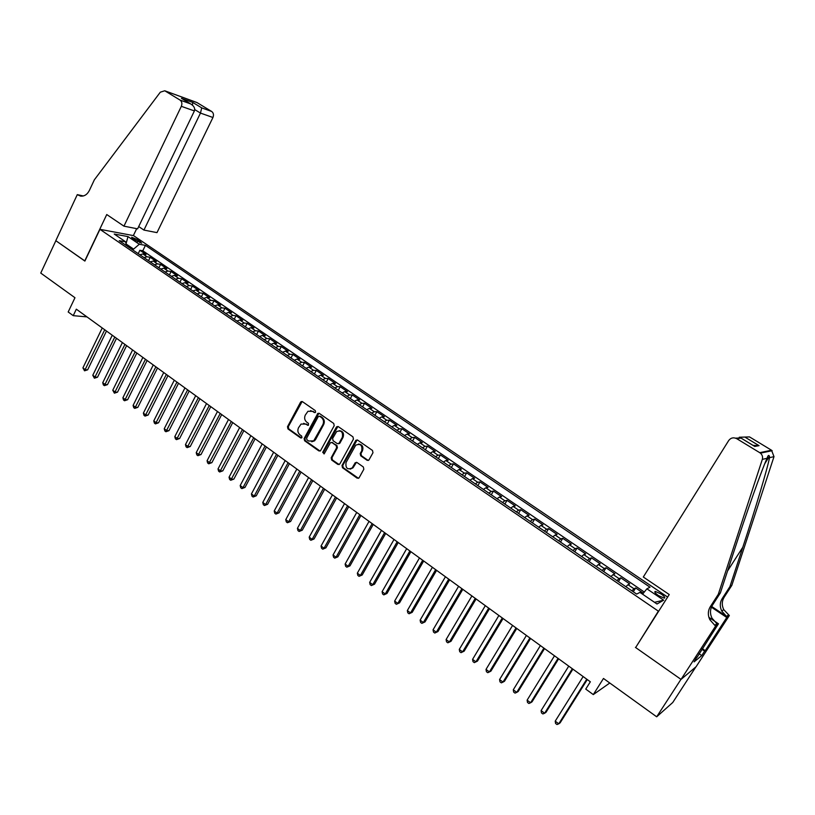 <?xml version="1.0" encoding="UTF-8"?>
<svg xmlns="http://www.w3.org/2000/svg" width="815" height="815" viewBox="0 0 815 815"><rect width="100%" height="100%" fill="white"/><g stroke="black" fill="none" stroke-linecap="round" stroke-linejoin="round"><path stroke-width="1.22" d="M315.609 412.146L315.273 410.587L302.477 401.673L300.552 402.203L287.491 426.724L287.96 428.924L300.613 437.93L301.957 437.574L301.632 436.025L299.981 434.853C297.811 432.948 297.312 430.585 298.494 427.783L301.071 424.055L305.757 424.085L308.457 425.247L308.437 423.342L306.776 422.18C304.586 420.275 304.087 417.912 305.279 415.1L307.968 411.28L312.583 411.351L314.244 412.512L315.609 412.146M661.169 594.023L655.311 591.415C654.109 591.792 655.138 593.167 658.408 595.551L664.286 598.169C665.488 597.782 664.449 596.407 661.169 594.023M367.066 460.271L368.92 460.006L372.975 452.743L372.486 450.461L357.642 440.12L355.89 440.273L342.005 465.477L342.494 467.728L357.164 478.171L359.028 477.906L363.836 469.257L363.347 466.985L357.021 462.523L355.208 462.737L352.182 467.942C347.414 470.031 345.366 468.207 346.059 462.482L355.707 445.214C360.474 443.319 362.481 445.184 361.738 450.807L360.22 453.548L360.719 455.809L367.066 460.271L368.349 460.434M635.995 647.008L658.367 611.158L99.939 229.331L84.882 261.075L55.858 240.71L40.75 273.076L74.97 297.73L68.185 311.982L73.238 315.66L76.325 309.18L590.345 681.788L585.751 689.093L593.3 694.594L609.783 683.011M635.415 647.385L680.963 679.343L656.686 716.803L603.477 678.467L593.3 694.594M334.201 425.685L333.722 423.443L319.307 413.399L317.819 413.399L304.127 438.552L304.596 440.762L318.838 450.899L320.468 450.817L334.201 425.685M338.327 426.663L352.956 436.85L353.445 439.112L339.845 463.939L337.858 464.438L331.654 460.017L331.175 457.775L336.636 447.761L336.157 445.52L332.041 442.616L330.401 442.708L324.197 453.823L322.709 452.325L336.351 427.182L338.327 426.663M695.867 666.904L672.742 702.51L656.686 716.803M643.351 593.198L635.669 587.961L633.286 591.782M631.89 590.834L633.989 588.797L627.998 584.712L629.7 583.897L620.786 577.825L618.422 581.635M616.914 580.606L619.054 578.619L613.125 574.575L614.877 573.801L606.065 567.79L603.721 571.59M602.102 570.49L604.272 568.534L598.393 564.53L600.207 563.807L591.486 557.868L589.164 561.647M587.432 560.465L589.632 558.56L583.825 554.597L585.69 553.925L577.051 548.037L574.758 551.806M572.925 550.553L575.145 548.678L569.4 544.756L571.315 544.135L562.768 538.308L560.496 542.067M558.55 540.742L560.812 538.909L555.117 535.027L557.093 534.436L548.617 528.67L546.376 532.419M544.328 531.034L546.62 529.23L540.977 525.39L543.004 524.85L534.62 519.135L532.399 522.873M530.249 521.417L532.562 519.644L526.979 515.844L529.057 515.345L520.754 509.691L518.554 513.419M516.313 511.891L518.656 510.159L513.124 506.4L515.253 505.942L507.032 500.349L504.852 504.067M502.509 502.468L504.882 500.777L499.412 497.038L501.582 496.63L493.442 491.088L491.282 494.797M488.847 493.136L491.241 491.476L485.822 487.778L488.042 487.411L479.984 481.92L477.845 485.618M475.318 483.896L477.733 482.266L472.374 478.609L474.636 478.283L466.659 472.843L464.54 476.531M461.922 474.748L464.367 473.148L459.049 469.532L461.361 469.236L453.456 463.857L451.357 467.535M448.657 465.681L451.123 464.122L445.866 460.536L448.219 460.281L440.385 454.953L438.307 458.621M435.526 456.716L438.012 455.188L432.796 451.632L435.2 451.418L427.447 446.141L425.389 449.788M422.506 447.832L425.022 446.325L419.868 442.81L422.302 442.637L414.621 437.411L412.584 441.047M409.629 439.03L412.166 437.563L407.052 434.079L409.527 433.937L401.927 428.751L399.9 432.388M396.864 430.31L399.421 428.873L394.358 425.42L396.874 425.318L389.346 420.183L387.339 423.81M384.222 421.681L386.799 420.265L381.787 416.852L384.344 416.781L376.887 411.697L374.9 415.314M371.701 413.123L374.299 411.748L369.338 408.366L371.935 408.325L364.539 403.293L362.573 406.889M359.303 404.658L361.921 403.303L357.001 399.951L359.629 399.951L352.304 394.959L350.358 398.555M347.017 396.263L349.655 394.939L344.776 391.618L347.445 391.658L340.191 386.707L338.266 390.293M334.843 387.95L337.502 386.656L332.673 383.366L335.383 383.437L328.19 378.537L326.275 382.103M322.791 379.719L325.46 378.445L320.682 375.185L323.423 375.287L316.302 370.438L314.407 373.993M310.841 371.559L313.541 370.316L308.793 367.086L311.575 367.219L304.515 362.41L302.64 365.955M299.003 363.48L301.723 362.257L297.017 359.058L299.828 359.221L292.84 354.454L290.975 357.989M287.277 355.462L290.008 354.281L285.352 351.102L288.194 351.296L281.267 346.579L279.423 350.104M275.653 347.526L278.404 346.365L273.789 343.217L276.662 343.441L269.796 338.765L267.972 342.28M264.142 339.661L266.902 338.531L262.338 335.413L265.242 335.658L258.437 331.022L256.623 334.527M252.732 331.868L255.513 330.758L250.979 327.671L253.913 327.946L247.169 323.351L245.376 326.846M241.423 324.146L244.225 323.056L239.732 320L242.697 320.305L236.014 315.751L234.231 319.236M230.217 316.495L233.029 315.425L228.577 312.4L231.572 312.736L224.95 308.223L223.188 311.697M219.113 308.905L221.935 307.866L217.534 304.861L220.549 305.228L213.988 300.755L212.236 304.219M208.1 301.387L210.942 300.368L206.572 297.394L209.628 297.781L203.118 293.349L201.387 296.803M197.199 293.94L200.052 292.942L195.722 289.987L198.799 290.405L192.34 286.014L190.629 289.457M186.38 286.554L189.253 285.576L184.954 282.652L188.061 283.09L181.663 278.74L179.962 282.173M175.663 279.229L178.546 278.282L174.288 275.378L177.415 275.847L171.079 271.527L169.388 274.95M165.037 271.976L167.931 271.049L163.713 268.166L166.871 268.665L160.586 264.376L158.915 267.789M154.504 264.783L157.407 263.877L153.23 261.024L156.409 261.534L150.174 257.296L146.985 256.766L144.061 257.652M148.524 260.698L150.174 257.296M132.814 238.948L141.698 243.165L138.275 239.946L131.643 237.257L132.814 238.948M658.917 610.832L658.367 611.158M667.628 597.089L133.538 235.627L99.939 229.331M642.566 594.176L646.896 588.807L650.003 587.197L145.427 245.356L139.284 244.256L132.702 249.889M646.896 588.807L663.655 600.186L656.992 604.007L639.948 592.393L636.658 594.084L119.204 240.67L125.632 241.821L114.222 234.048L127.986 236.584L139.284 244.256M644.298 592.026L142.798 250.775L139.864 250.266L146.038 254.474L142.839 253.934L139.905 254.81M157.407 263.877L160.586 264.376M167.931 271.049L171.079 271.527M178.546 278.282L181.663 278.74M189.253 285.576L192.34 286.014M200.052 292.942L203.118 293.349M210.942 300.368L213.988 300.755M221.935 307.866L224.95 308.223M233.029 315.425L236.014 315.751M244.225 323.056L247.169 323.351M255.513 330.758L258.437 331.022M266.902 338.531L269.796 338.765M278.404 346.365L281.267 346.579M290.008 354.281L292.84 354.454M301.723 362.257L304.515 362.41M313.541 370.316L316.302 370.438M325.46 378.445L328.19 378.537M337.502 386.656L340.191 386.707M349.655 394.939L352.304 394.959M361.921 403.303L364.539 403.293M374.299 411.748L376.887 411.697M386.799 420.265L389.346 420.183M399.421 428.873L401.927 428.751M412.166 437.563L414.621 437.411M425.022 446.325L427.447 446.141M438.012 455.188L440.385 454.953M451.123 464.122L453.456 463.857M464.367 473.148L466.659 472.843M477.733 482.266L479.984 481.92M491.241 491.476L493.442 491.088M504.882 500.777L507.032 500.349M518.656 510.159L520.754 509.691M532.562 519.644L534.62 519.135M546.62 529.23L548.617 528.67M560.812 538.909L562.768 538.308M575.145 548.678L577.051 548.037M589.632 558.56L591.486 557.868M604.272 568.534L606.065 567.79M619.054 578.619L620.786 577.825M633.989 588.797L635.669 587.961M133.212 248.84L126.03 243.94M73.238 315.66L86.971 316.892M138.224 253.659L139.864 250.266M142.798 250.775L145.427 245.356M126.325 245.539L125.632 241.821M153.23 261.024L150.317 261.921M163.713 268.166L160.81 269.093M174.288 275.378L171.405 276.326M184.954 282.652L182.081 283.62M195.722 289.987L192.86 290.975M206.572 297.394L203.73 298.402M217.534 304.861L214.702 305.89M228.577 312.4L225.765 313.449M239.732 320L236.931 321.079M250.979 327.671L248.198 328.771M262.338 335.413L259.567 336.534M273.789 343.217L271.038 344.378M285.352 351.102L282.622 352.284M297.017 359.058L294.307 360.261M308.793 367.086L306.094 368.319M320.682 375.185L317.993 376.449M332.673 383.366L330.014 384.649M344.776 391.618L342.137 392.932M357.001 399.951L354.372 401.286M369.338 408.366L366.73 409.731M381.787 416.852L379.199 418.248M394.358 425.42L391.791 426.846M407.052 434.079L404.505 435.526M419.868 442.81L417.341 444.297M432.796 451.632L430.3 453.15M445.866 460.536L443.391 462.085M459.049 469.532L456.604 471.111M472.374 478.609L469.949 480.229M485.822 487.778L483.417 489.428M499.412 497.038L497.028 498.719M513.124 506.4L510.771 508.112M526.979 515.844L524.656 517.596M540.977 525.39L538.684 527.173M555.117 535.027L552.845 536.841M569.4 544.756L567.159 546.62M583.825 554.597L581.615 556.492M598.393 564.53L596.213 566.466M613.125 574.575L610.975 576.541M627.998 584.712L625.879 586.729M126.019 243.889L127.986 236.584M663.655 600.186L654.527 602.326M315.171 412.584L310.546 410.607M303.649 423.331L308.355 425.318M302.141 401.5L288.296 426.693L288.765 428.894L301.57 437.981M318.93 413.215L304.922 438.511L305.391 440.721L320.081 451.062M319.602 416.261L318.237 416.628L306.613 438.246L306.939 439.794L308.691 441.037L313.694 440.884L322.893 424.615C324.095 421.783 323.586 419.409 321.375 417.494L319.46 416.17M311.727 441.781L314.488 440.844L315.69 439.366L314.906 439.417M320.387 416.241L322.149 417.474C324.37 419.379 324.869 421.752 323.667 424.584L315.69 439.366M331.583 442.402L336.921 445.469L337.4 447.71L331.95 457.714L332.428 459.955L339.142 464.591M337.899 426.459L323.484 452.264L324.024 453.945M342.331 437.319C343.166 431.981 341.281 430.055 336.666 431.532L332.602 438.45L333.091 440.691L337.206 443.584L338.887 443.472L342.331 437.319L343.095 437.278C344.225 433.285 342.932 431.074 339.213 430.656M338.439 443.757L339.651 443.421L339.183 443.075M343.095 437.278L339.957 443.034M358.468 444.073C362.288 444.45 363.622 446.671 362.481 450.746L360.974 453.486L361.463 455.748L367.799 460.2M350.206 469.134L352.936 467.861L353.466 467.117L352.712 467.199M356.481 462.288L353.466 467.117M357.153 439.896L342.769 465.406L343.247 467.657L358.488 478.324M102.242 327.966L82.906 367.901L85.371 369.745L87.653 369.816L106.48 331.043M87.653 369.816L84.536 370.815L104.748 329.78M84.536 370.815L82.906 367.901M138.703 226.56L143.939 230.075L156.989 232.632L212.939 117.492L200.47 113.081L194.734 109.587M143.939 230.075L200.47 113.081L201.723 107.875L211.676 111.472L197.047 102.609L164.742 90.771L160.321 92.187L94.367 179.799L89.344 190.506C87.225 194.571 84.302 196.435 80.604 196.109L77.282 194.632L55.807 240.67L84.923 260.994M84.729 260.973L106.745 214.539L123.951 226.163L181.327 106.317C182.356 103.627 181.928 101.539 180.034 100.062L165.017 90.923M77.282 194.632L83.324 195.957M133.354 235.586L136.696 228.658M123.951 226.163L137.603 228.842L194.398 110.932L181.327 106.317M196.232 102.272L197.047 102.609M211.676 111.472C213.52 112.898 213.948 114.905 212.939 117.492M180.034 100.062L190.71 103.933C194.011 106.001 195.233 108.334 194.398 110.932M190.527 103.841L182.611 99.012M181.45 98.33L192.727 102.425L192.432 105.104M643.31 577.01L728.722 440.497C730.861 437.747 733.541 437.146 736.76 438.694L759.733 452.671L771.51 450.216L773.995 456.624L731.839 585.353L724.158 597.232C721.825 601.144 721.683 605.28 723.74 609.64L729.354 615.529L696.112 666.701L681.034 679.404L635.649 647.548L669.247 594.532L643.31 577.01M731.839 585.353L729.914 586.627L742.791 547.262C755.22 509.518 767.832 467.311 769.503 457.684L769.442 456.339C768.769 454.678 767.985 455.32 767.068 458.264C762.208 468.554 746.346 513.155 733.663 552.244L720.379 592.913L712.422 605.26C710.008 609.325 709.855 613.624 711.994 618.167L716.905 623.699L714.796 625.299L715.702 625.91L681.034 679.404M720.379 592.913L718.3 594.288L710.293 606.717C707.848 610.812 707.705 615.142 709.855 619.716L714.796 625.299M711.729 606.492L726.532 616.415L721.764 611.067C719.696 606.686 719.839 602.519 722.192 598.587L729.914 586.627M739.256 437.248L749.525 436.911L771.51 450.216M767.068 458.264L762.32 459.395L718.3 594.288M702.357 648.669L705.24 650.645L704.629 651.144L701.939 649.3M696.825 657.196L694.105 661.861L701.766 655.566L704.629 651.144M697.039 657.338L718.473 623.791L715.702 625.91M729.354 615.529L726.776 617.485L711.414 607.195M705.24 650.645L726.776 617.485M708.897 617.342L718.473 623.791M762.32 459.395C762.972 456.96 762.341 454.882 760.415 453.15L759.733 452.671M701.766 655.566L699.087 653.712M745.531 437.472L759.05 445.662L753.009 445.357M759.05 445.662L754.741 446.437L753.865 445.887M754.741 446.437L740.896 438.001L735.599 438.144M112.276 335.24L92.778 375.277L95.253 377.141L97.525 377.192L116.504 338.306M97.525 377.192L94.408 378.211L114.793 337.074M94.408 378.211L92.778 375.277M122.393 342.575L102.731 382.724L105.227 384.599L107.478 384.629L126.62 345.642M107.478 384.629L104.361 385.658L124.929 344.419M104.361 385.658L103.362 384.914L102.731 382.724M132.59 349.971L112.765 390.232L115.282 392.117L117.523 392.137L136.828 353.038M117.523 392.137L114.395 393.176L135.158 351.825M114.395 393.176L112.765 390.232M142.88 357.428L122.882 397.802L125.429 399.696L127.649 399.707L147.118 360.495M127.649 399.707L124.522 400.756L145.467 359.303M124.522 400.756L123.503 399.992L122.882 397.802M153.261 364.957L133.089 405.432L135.657 407.347L137.857 407.337L157.499 368.023M137.857 407.337L134.73 408.397L155.869 366.842M134.73 408.397L133.711 407.632L133.089 405.432M163.733 372.537L143.379 413.134L145.966 415.069L148.167 415.029L167.971 375.613M148.167 415.029L145.029 416.108L166.362 374.452M145.029 416.108L144 415.334L143.379 413.134M174.288 380.197L153.77 420.897L156.378 422.853L158.548 422.791L178.526 383.264M158.548 422.791L155.421 423.892L176.947 382.123M155.421 423.892L154.381 423.107L153.77 420.897M184.944 387.92L164.243 428.731L166.871 430.707L169.031 430.626L189.182 390.986M169.031 430.626L165.903 431.736L187.623 389.855M165.903 431.736L164.844 430.941L164.243 428.731M195.692 395.713L174.807 436.636L177.466 438.623L179.606 438.521L199.93 398.78M179.606 438.521L176.468 439.642L198.391 397.669M176.468 439.642L175.408 438.847L174.807 436.636M206.531 403.568L185.463 444.613L188.143 446.61L190.272 446.498L210.769 406.644M190.272 446.498L187.134 447.629L209.261 405.544M187.134 447.629L186.064 446.824L185.463 444.613M217.473 411.494L196.221 452.651L198.921 454.668L201.02 454.536L221.711 414.57M201.02 454.536L197.882 455.677L220.223 413.49M197.882 455.677L196.802 454.872L196.221 452.651M228.506 419.491L207.071 460.76L209.791 462.808L211.88 462.645L232.744 422.567M211.88 462.645L208.742 463.806L231.277 421.508M208.742 463.806L207.652 462.991L207.071 460.76M239.641 427.569L218.013 468.951L220.763 471.009L222.821 470.826L243.879 430.636M222.821 470.826L219.683 471.997L242.442 429.597M219.683 471.997L218.583 471.172L218.013 468.951M250.877 435.709L229.056 477.203L231.827 479.281L233.874 479.077L255.115 438.786M233.874 479.077L230.726 480.269L253.699 437.757M230.726 480.269L229.616 479.434L229.056 477.203M262.206 443.93L240.191 485.536L242.992 487.635L245.02 487.401L266.444 446.997M245.02 487.401L241.872 488.613L242.992 487.635L265.058 445.999M241.872 488.613L240.751 487.767L240.191 485.536M273.646 452.223L251.428 493.941L254.26 496.06L256.256 495.805L277.884 455.29M256.256 495.805L253.119 497.028L254.26 496.06L276.529 454.301M253.119 497.028L251.988 496.182L251.428 493.941M285.189 460.587L262.776 502.427L265.629 504.567L267.605 504.281L289.427 463.654M267.605 504.281L264.468 505.524L265.629 504.567L288.092 462.696M264.468 505.524L263.327 504.668L262.776 502.427M296.843 469.032L274.217 510.985L277.1 513.144L279.056 512.839L301.071 472.099M279.056 512.839L275.908 514.092L277.1 513.144L299.767 471.152M275.908 514.092L274.757 513.236L274.217 510.985M308.6 477.549L285.77 519.624L288.673 521.804L290.609 521.478L312.828 480.616M290.609 521.478L287.461 522.741L288.673 521.804L311.554 479.699M287.461 522.741L286.299 521.875L285.77 519.624M320.458 486.158L297.424 528.344L300.358 530.534L302.273 530.188L324.696 489.224M302.273 530.188L299.125 531.472L300.358 530.534L323.443 488.317M299.125 531.472L297.954 530.596L297.424 528.344M332.439 494.837L309.191 537.146L312.145 539.357L314.04 538.98L336.666 497.894M314.04 538.98L310.892 540.284L312.145 539.357L335.454 497.018M310.892 540.284L309.71 539.398L309.191 537.146M344.521 503.599L321.059 546.019L324.044 548.25L325.908 547.853L348.749 506.655M325.908 547.853L322.76 549.167L324.044 548.25L347.567 505.799M322.76 549.167L321.568 548.281L321.059 546.019M356.726 512.441L333.04 554.984L336.055 557.236L337.899 556.808L360.943 515.498M337.899 556.808L334.751 558.143L336.055 557.236L359.792 514.662M334.751 558.143L333.549 557.236L333.04 554.984M369.042 521.366L345.132 564.031L348.178 566.303L349.992 565.844L373.26 524.422M349.992 565.844L346.844 567.199L348.178 566.303L372.139 523.607M346.844 567.199L345.631 566.293L345.132 564.031M381.471 530.382L357.337 573.159L360.413 575.451L362.206 574.972L385.689 533.438M362.206 574.972L359.058 576.337L360.413 575.451L384.599 532.643M359.058 576.337L357.826 575.421L357.337 573.159M394.022 539.479L369.664 582.368L372.761 584.691L374.533 584.182L398.24 542.525M374.533 584.182L371.385 585.567L372.761 584.691L397.18 541.761M371.385 585.567L370.142 584.64L369.664 582.368M406.695 548.658L382.103 591.68L385.23 594.013L386.972 593.473L410.903 551.714M386.972 593.473L383.824 594.879L385.23 594.013L409.874 550.971M383.824 594.879L382.571 593.952L382.103 591.68M419.481 557.929L394.654 601.073L397.812 603.426L399.533 602.866L423.688 560.985M399.533 602.866L396.385 604.282L397.812 603.426L422.7 560.262M396.385 604.282L395.122 603.345L394.654 601.073M432.398 567.291L407.337 610.547L410.526 612.931L412.207 612.34L436.596 570.337M412.207 612.34L409.069 613.777L410.526 612.931L435.648 569.644M409.069 613.777L407.795 612.829L407.337 610.547M445.438 576.745L420.132 620.123L423.352 622.528L425.012 621.906L449.636 579.791M425.012 621.906L421.864 623.363L423.352 622.528L448.719 579.119M421.864 623.363L420.581 622.405L420.132 620.123M458.601 586.291L433.05 629.791L436.31 632.216L437.94 631.564L462.798 589.327M437.94 631.564L434.792 633.041L436.31 632.216L461.922 588.695M434.792 633.041L433.498 632.073L433.05 629.791M471.905 595.928L446.1 639.551L449.381 641.996L450.99 641.313L476.092 598.964M450.99 641.313L447.843 642.811L449.381 641.996L475.247 598.353M447.843 642.811L446.528 641.833L446.1 639.551M485.332 605.657L459.273 649.402L462.594 651.878L464.163 651.154L489.509 608.693M464.163 651.154L461.025 652.672L462.594 651.878L488.705 608.112M461.025 652.672L459.701 651.684L459.273 649.402M498.892 615.488L472.578 659.355L475.929 661.851L477.468 661.097L503.069 618.524M477.468 661.097L474.33 662.636L475.929 661.851L502.295 617.964M474.33 662.636L472.995 661.637L472.578 659.355M512.584 625.421L486.015 669.4L489.397 671.927L490.905 671.142L516.751 628.447M486.015 669.4L486.412 671.692L487.767 672.701L489.397 671.927L516.027 627.917M526.409 635.445L499.585 679.547L502.998 682.094L504.475 681.279L530.575 638.461M499.585 679.547L499.972 681.839L501.337 682.858L502.998 682.094L529.893 637.962M540.386 645.572L513.287 689.796L516.73 692.373L518.177 691.517L544.542 648.587M513.287 689.796L513.664 692.088L515.039 693.117L516.73 692.373L543.9 648.119M554.495 655.8L527.122 700.146L530.606 702.754L532.022 701.858L558.642 658.805M527.122 700.146L527.499 702.438L528.884 703.488L530.606 702.754L558.041 658.367M568.748 666.13L541.099 710.599L544.624 713.227L545.999 712.31L572.894 669.135M541.099 710.599L541.466 712.901L542.871 713.95L544.624 713.227L572.334 668.728M583.143 676.572L555.219 721.163L558.774 723.822L560.119 722.854L587.279 679.567M555.219 721.163L555.575 723.465L556.991 724.525L558.774 723.822L586.769 679.19M146.985 256.766L142.839 253.934M137.378 241.8L138.275 239.946M139.864 242.829L140.516 241.464M313.368 411.341L312.583 411.351M308.202 425.226L307.408 425.257M306.552 424.065L305.757 424.085M301.407 437.889L300.613 437.93M288.765 428.894L287.96 428.924M288.296 426.693L287.491 426.724M301.346 402.203L300.552 402.203M315.028 412.502L314.244 412.512M319.623 450.848L318.838 450.899M305.391 440.721L304.596 440.762M304.922 438.511L304.127 438.552M318.135 413.918L317.351 413.928M323.667 424.584L322.893 424.615M322.149 417.474L321.375 417.494M338.632 464.367L337.858 464.438M332.428 459.955L331.654 460.017M331.95 457.714L331.175 457.775M337.4 447.71L336.636 447.761M336.921 445.469L336.157 445.52M332.815 442.565L332.041 442.616M323.484 452.264L322.709 452.325M337.115 427.152L336.351 427.182M361.463 455.748L360.719 455.809M360.974 453.486L360.22 453.548M362.481 450.746L361.738 450.807M355.758 462.951L355.004 463.022M357.917 478.079L357.164 478.171M343.247 467.657L342.494 467.728M342.769 465.406L342.005 465.477M356.379 440.589L355.625 440.63M192.727 102.425L201.723 107.875M82.733 196.089L77.843 195.009M712.422 605.26L710.293 606.717M722.192 598.587L724.158 597.232M741.018 438.103L736.76 438.694M773.995 456.624L769.503 457.684M726.532 616.415L728.478 614.948M742.791 547.262L727.54 570.999M654.832 592.179L655.311 591.415M301.896 401.612L301.102 401.612M318.604 413.388L317.819 413.399M314.488 440.844L313.694 440.884M339.651 443.421L338.887 443.472M337.481 426.703L336.717 426.734M352.936 467.861L352.182 467.942M355.961 462.665L355.208 462.737M356.644 440.232L355.89 440.273M164.742 90.771L196.772 102.466M181.633 98.421L190.71 103.933M769.442 456.339L764.776 463.674M721.764 611.067L723.74 609.64M711.994 618.167L709.855 619.716M772.172 450.675L760.415 453.15M740.896 438.001L754.619 446.335"/></g></svg>
